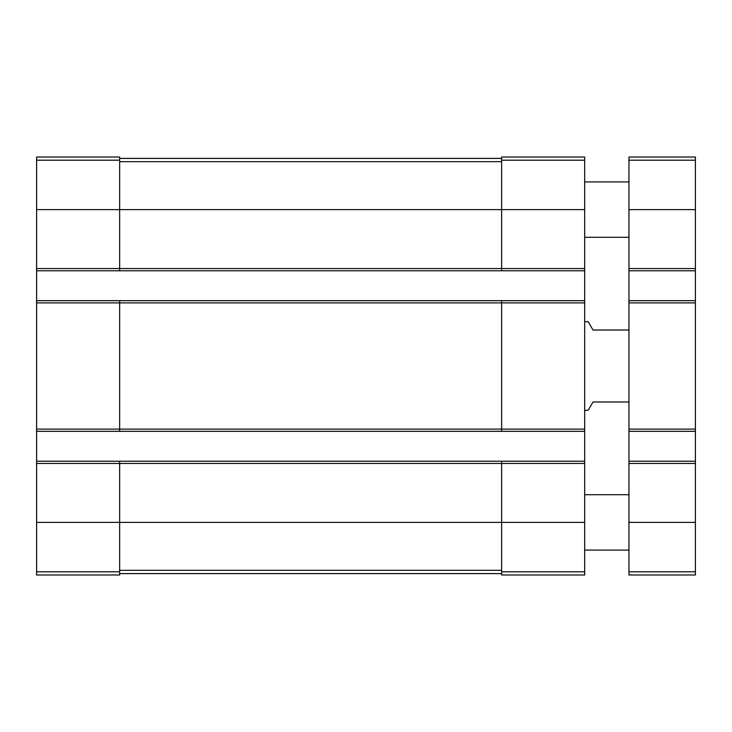 <?xml version="1.0" encoding="UTF-8"?>
<svg xmlns="http://www.w3.org/2000/svg" width="732" height="732" viewBox="0 0 732 732"><rect width="100%" height="100%" fill="white"/><g stroke="black" fill="none" stroke-linecap="round" stroke-linejoin="round"><path stroke-width="1.1" d="M36.6 268.562L119.645 268.562L119.645 270.776L36.6 270.776L36.6 157.014L119.645 157.014L119.645 209.608L584.676 209.608L584.676 574.986L501.64 574.986L501.64 571.793L584.676 571.793M501.64 160.207L584.676 160.207L584.676 157.014L501.64 157.014L501.64 268.562L119.645 268.562L119.645 209.608L36.6 209.608M36.6 270.776L36.6 300.678L119.645 300.678L119.645 302.892L584.676 302.892M36.6 300.678L36.6 431.322L584.676 431.322M36.6 429.108L119.645 429.108L119.645 302.892L36.6 302.892M119.645 300.678L501.64 300.678L501.64 429.108L119.645 429.108L119.645 431.322M36.6 431.322L36.6 461.224L119.645 461.224L119.645 463.438L584.676 463.438M36.6 461.224L36.6 574.986L119.645 574.986L119.645 463.438L36.6 463.438M584.676 160.207L584.676 209.608M584.676 268.562L501.64 268.562L501.64 270.776L584.676 270.776M119.645 270.776L501.64 270.776M501.64 300.678L584.676 300.678M584.676 429.108L501.64 429.108L501.64 431.322M119.645 461.224L584.676 461.224M501.64 461.224L501.64 571.793M119.645 573.604L501.64 573.604M119.645 158.396L501.64 158.396M628.962 401.987L592.984 401.987L588.189 410.286L584.676 410.286M628.962 330.013L592.984 330.013L588.189 321.714L584.676 321.714M628.962 461.224L695.4 461.224L695.4 574.986L628.962 574.986L628.962 157.014L695.4 157.014L695.4 160.207L628.962 160.207M695.4 461.224L695.4 431.322L628.962 431.322M695.4 431.322L695.4 300.678L628.962 300.678M695.4 300.678L695.4 270.776L628.962 270.776M695.4 270.776L695.4 160.207M628.962 550.08L584.676 550.08M628.962 237.287L584.676 237.287M36.6 160.207L119.645 160.207M36.6 522.392L584.676 522.392M36.6 571.793L119.645 571.793M119.645 570.319L501.64 570.319M119.645 161.68L501.64 161.68M695.4 571.793L628.962 571.793M695.4 522.392L628.962 522.392M695.4 463.438L628.962 463.438M695.4 429.108L628.962 429.108M695.4 302.892L628.962 302.892M695.4 268.562L628.962 268.562M695.4 209.608L628.962 209.608M628.962 494.713L584.676 494.713M628.962 181.92L584.676 181.92"/></g></svg>
